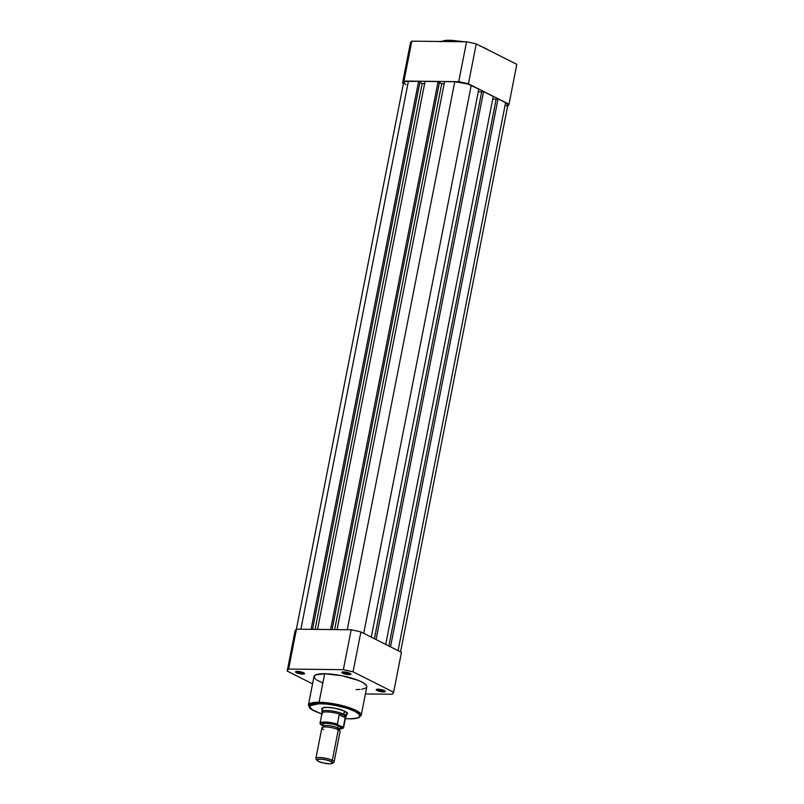 <?xml version="1.0" encoding="UTF-8"?>
<svg xmlns="http://www.w3.org/2000/svg" width="804" height="804" viewBox="0 0 804 804"><rect width="100%" height="100%" fill="white"/><g stroke="black" fill="none" stroke-linecap="round" stroke-linejoin="round"><path stroke-width="1.21" d="M448.823 40.964L458.36 41.687A26.904 6.11 -168.9 0 0 448.823 40.964L448.702 41.577L448.823 40.964A26.904 6.11 -168.9 0 0 441.778 41.496L448.823 40.964A1.085 0.663 -89.4 0 1 449.456 40.2A1.085 0.663 90.6 0 0 448.823 40.964M488.219 49.938L480.792 46.2M451.727 40.311L464.049 41.748L449.657 40.25A1.085 0.663 90.6 0 0 449.456 40.2A1.085 0.663 -89.4 0 1 449.657 40.25M411.819 41.165L466.551 41.778L471.435 42.803L476.259 43.919L516.811 64.34L476.259 43.919L468.43 83.807L508.992 104.229L516.811 64.34L508.992 104.229L468.43 83.807L458.722 81.666L466.551 41.778L411.819 41.165L403.99 81.053L458.722 81.666L403.99 81.053L402.553 83.073L410.372 43.185L411.819 41.165A54.26 12.321 -168.9 0 0 410.372 43.185L402.553 83.073L403.437 83.515L402.553 83.073A54.26 12.321 11.1 0 1 403.99 81.053L411.819 41.165M507.545 106.249L508.992 104.229A54.26 12.321 11.1 0 1 507.625 106.178M479.867 45.858L485.134 48.079M486.51 48.823L488.631 50.27M440.16 41.828L440.883 41.406M444.391 40.512L447.727 40.26M468.43 83.807L476.259 43.919A54.26 12.321 -168.9 0 0 466.551 41.778L458.722 81.666A54.26 12.321 11.1 0 1 468.43 83.807M400.563 651.903L507.887 104.862A11.98 2.724 -168.9 0 0 505.585 102.661L498.038 98.862L496.209 98.842L498.038 98.862L390.523 646.848L498.038 98.862L505.585 102.661L398.07 650.647L505.585 102.661L507.887 104.6L506.218 105.857M405.95 84.631L403.658 82.691L405.316 81.445L418.593 81.325L311.078 629.341L418.593 81.325L408.402 81.214L300.887 629.22L408.402 81.214A11.98 2.724 -168.9 0 0 403.648 82.43L296.374 629.241M418.593 81.325L419.949 82.008L312.565 629.351L419.949 82.008L418.593 81.325M419.879 82.34L422.2 83.505L315.098 629.381L422.2 83.505L424.633 83.536L422.2 83.505L419.879 82.34M317.54 629.411L425.055 81.405L317.54 629.411M330.595 629.552L438.11 81.546L425.055 81.405L438.11 81.546L439.466 82.229L332.082 629.572L439.466 82.229L438.11 81.546L330.595 629.552M439.406 82.561L441.718 83.727L334.625 629.602L441.718 83.727L444.16 83.747L441.718 83.727L439.406 82.561M337.067 629.632L444.582 81.616L337.067 629.632M347.248 629.743L454.762 81.737L444.582 81.616L454.762 81.737L347.248 629.743M471.224 85.365A11.98 2.724 -168.9 0 0 454.762 81.737L467.827 84.008L478.782 89.164L371.267 637.15L478.782 89.164L471.224 85.365L363.72 633.351L471.224 85.365M481.686 91.827L478.259 91.787L481.686 91.827M481.737 91.555L374.393 638.728L481.737 91.555L483.566 91.576L481.737 91.555M376.061 639.562L483.566 91.576L493.244 96.45L385.729 644.436L493.244 96.45L483.566 91.576L376.061 639.562M496.148 99.113L492.731 99.073L496.148 99.113M496.209 98.842L388.855 646.004L496.209 98.842M296.425 671.43A3.869 0.874 -168.9 0 0 302.455 673.149L302.756 674.114A4.633 1.055 11.1 0 1 297.45 673.149A4.633 1.055 11.1 0 1 295.671 671.641A4.633 1.055 11.1 0 1 297.329 671.38L302.384 672.265L304.555 673.742L301.992 674.084L297.701 673.239L295.49 671.953L297.329 671.38A4.633 1.055 11.1 0 1 304.515 673.38A4.633 1.055 11.1 0 1 302.756 674.114L302.455 673.149A3.869 0.874 11.1 0 1 296.425 671.43M342.785 671.943A3.869 0.874 -168.9 0 0 348.815 673.672L349.117 674.636A4.633 1.055 11.1 0 1 343.81 673.672A4.633 1.055 11.1 0 1 342.032 672.164A4.633 1.055 11.1 0 1 343.7 671.903L348.755 672.787L350.916 674.265L348.353 674.606L344.062 673.752L341.861 672.476L343.7 671.903A4.633 1.055 11.1 0 1 350.886 673.903A4.633 1.055 11.1 0 1 349.117 674.636L348.815 673.672A3.869 0.874 11.1 0 1 342.785 671.943M377.146 689.239A3.869 0.874 -168.9 0 0 383.166 690.968L383.478 691.932A4.633 1.055 11.1 0 1 378.171 690.968A4.633 1.055 11.1 0 1 376.383 689.46A4.633 1.055 11.1 0 1 378.051 689.199L383.106 690.083L385.267 691.561L382.714 691.902L378.423 691.048L376.212 689.772L378.051 689.199A4.633 1.055 11.1 0 1 385.237 691.199A4.633 1.055 11.1 0 1 383.478 691.932L383.166 690.968A3.869 0.874 11.1 0 1 377.146 689.239M323.61 710.756A13.145 2.985 11.1 0 1 322.203 708.063A13.145 2.985 11.1 0 1 326.926 707.339L333.982 708.053L343.278 710.565L347.499 713.449L345.68 714.826M315.52 679.129L314.012 676.445L315.53 674.938L324.675 673.742A26.904 6.11 -168.9 0 1 352.815 678.465A26.904 6.11 -168.9 0 1 366.805 686.837L361.207 715.349L356.544 710.666L342.846 705.741L319.077 702.254A1.085 0.663 90.6 0 0 319.51 703.611C324.866 703.369 343.529 705.811 354.986 711.439C365.88 717.057 356.272 719.178 349.71 718.806A1.085 0.663 90.6 0 0 350.092 718.806A1.085 0.663 -89.4 0 1 349.71 718.806L356.353 718.314L359.689 716.746L359.207 714.324L354.986 711.439L347.66 708.505L335.861 705.48L326.072 704.002L315.821 703.711L310.736 704.756L309.52 705.671L309.52 707.419L314.233 710.977L321.851 714.002L311.741 709.54L309.429 705.822L319.51 703.611A1.085 0.663 -89.4 0 1 319.077 702.254A26.904 6.11 11.1 0 1 347.217 706.987A26.904 6.11 11.1 0 1 361.207 715.349L358.664 717.801L349.901 718.856L345.368 718.615M302.606 672.335L302.455 673.149L302.606 672.335M348.976 672.858L348.815 673.672L348.976 672.858M383.327 690.154L383.166 690.968L383.327 690.154M321.841 714.032L312.465 710.113L309.841 708.223L308.414 704.997A26.904 6.11 11.1 0 1 319.077 702.254L308.414 704.997L314.012 676.476A26.904 6.11 -168.9 0 1 324.675 673.742L319.077 702.254L324.675 673.742L341.71 675.692L358.162 680.345L363.076 682.676L366.544 685.601L366.795 686.867L366.031 687.933L361.619 689.309M296.455 629.17L351.187 629.783L356.071 630.808L360.895 631.934L401.447 652.345L360.895 631.934L353.067 671.822L343.358 669.682L288.626 669.059L287.681 670.023L287.189 671.079L312.565 683.852L287.189 671.079L295.51 630.135L296.455 629.17L288.626 669.059L343.358 669.682L351.187 629.783L296.455 629.17A54.26 12.321 -168.9 0 0 295.008 631.19L287.189 671.079A54.26 12.321 11.1 0 1 288.626 669.059L296.455 629.17M365.408 693.952L392.181 694.254L393.628 692.234L353.067 671.822L393.628 692.234L401.447 652.345L393.628 692.234A54.26 12.321 11.1 0 1 392.181 694.254L365.408 693.952M359.981 689.47L356.142 689.581M322.655 682.968L316.515 679.882M322.937 710.334L321.721 708.957L322.454 707.922L326.926 707.339A13.145 2.985 11.1 0 1 347.278 712.987A13.145 2.985 11.1 0 1 344.956 714.947M384.613 690.706A3.869 0.874 11.1 0 1 383.166 690.968A3.869 0.874 -168.9 0 0 384.613 690.706M350.263 673.41A3.869 0.874 11.1 0 1 348.815 673.672A3.869 0.874 -168.9 0 0 350.263 673.41M303.902 672.898A3.869 0.874 11.1 0 1 302.455 673.149A3.869 0.874 -168.9 0 0 303.902 672.898M351.187 629.783L343.358 669.682A54.26 12.321 11.1 0 1 353.067 671.822L360.895 631.934A54.26 12.321 -168.9 0 0 351.187 629.783M332.323 763.358A8.02 1.819 11.1 0 1 326.153 763.529A8.02 1.819 11.1 0 1 318.424 761.368L316.957 759.72L320.062 759.076L325.911 759.82L331.087 761.509L332.313 760.323L331.087 761.509A8.02 1.819 11.1 0 1 332.323 763.358L333.74 762.453A9.276 2.111 -168.9 0 0 332.313 760.323L338.303 729.761L332.313 760.323A9.276 2.111 11.1 0 1 334.092 762.021L340.092 731.459A9.276 2.111 -168.9 0 0 338.303 729.761A2.08 1.568 116.7 0 1 337.63 727.901A7.96 1.809 11.1 0 1 339.037 729.59A7.96 1.809 -168.9 0 0 337.63 727.901A2.08 1.568 -63.3 0 0 338.303 729.761A9.276 2.111 -168.9 0 0 324.193 726.987A9.276 2.111 -168.9 0 0 323.66 729.59M323.66 726.062A7.96 1.809 11.1 0 1 329.59 725.71A7.96 1.809 11.1 0 1 337.63 727.901A7.96 1.809 -168.9 0 0 329.59 725.71A7.96 1.809 -168.9 0 0 323.66 726.062M323.389 725.308A9.276 2.111 11.1 0 1 327.117 723.278A9.276 2.111 11.1 0 1 339.027 726.062A2.08 1.568 -63.3 0 0 337.63 727.901A2.08 1.568 116.7 0 1 339.027 726.062L333.047 724.113L326.283 723.248L323.128 723.66L322.605 724.394L323.469 725.369M320.314 724.243L323.56 726.082L320.866 724.726L320.555 723.459L322.555 722.716L328.022 722.776L336.434 724.434L343.348 727.148A11.98 2.724 11.1 0 1 343.549 727.841L345.529 717.761A11.98 2.724 -168.9 0 0 345.177 716.887A11.98 2.724 11.1 0 1 345.469 717.932L346.102 716.726A12.372 2.814 -168.9 0 0 343.79 714.274L339.429 714.274L345.248 717.198L343.79 714.274L344.424 711.058L343.79 714.274A12.372 2.814 11.1 0 1 346.162 716.545L346.936 712.595M322.223 714.073L322.374 714.012A11.98 2.724 11.1 0 1 322.012 713.329A11.98 2.724 11.1 0 1 327.881 711.952A11.98 2.724 11.1 0 1 339.871 714.213L343.79 714.274L345.248 717.198L343.348 727.148L345.197 717.691L339.187 714.666L345.248 717.198L339.187 714.666L337.338 724.293L343.017 728.122L339.75 729.349M339.519 728.535L340.806 727.57L339.027 726.062A9.276 2.111 11.1 0 1 340.655 728.052M322.665 707.832L321.891 711.781A12.372 2.814 11.1 0 1 330.474 710.766A12.372 2.814 11.1 0 1 343.79 714.274A12.372 2.814 -168.9 0 0 330.092 710.726A12.372 2.814 -168.9 0 0 321.881 711.972L322.012 713.329M339.871 714.213A11.98 2.724 -168.9 0 0 322.022 713.138L320.042 723.228A11.98 2.724 11.1 0 1 337.328 724.123L339.187 714.666L339.871 714.213M320.253 723.932A11.98 2.724 11.1 0 1 320.042 723.228L320.404 724.374M331.087 761.509L332.544 763.157L329.439 763.8L323.59 763.056L318.424 761.368A8.02 1.819 11.1 0 1 317.017 760.353A8.02 1.819 11.1 0 1 321.58 759.157A8.02 1.819 11.1 0 1 331.087 761.509M338.303 729.761A9.276 2.111 -168.9 0 0 328.323 727.128A9.276 2.111 -168.9 0 0 321.881 727.891L315.882 758.453A9.276 2.111 11.1 0 1 322.324 757.69A9.276 2.111 11.1 0 1 332.313 760.323A9.276 2.111 -168.9 0 0 321.319 757.599A9.276 2.111 -168.9 0 0 316.042 758.986L317.017 760.353M343.529 727.952A11.98 2.724 -168.9 0 0 343.348 727.148L342.554 727.238M320.474 724.454L320.866 724.726A11.517 2.613 11.1 0 1 324.977 722.595A11.517 2.613 11.1 0 1 337.941 724.917L337.509 724.595M337.328 724.123A11.98 2.724 -168.9 0 0 320.072 723.128M488.872 50.27L480.44 46.029M464.22 41.748L449.466 40.2L440.17 41.476M339.358 730.424L339.75 728.454L338.816 728.645M322.947 727.198L323.339 725.238L324.123 725.761"/></g></svg>

